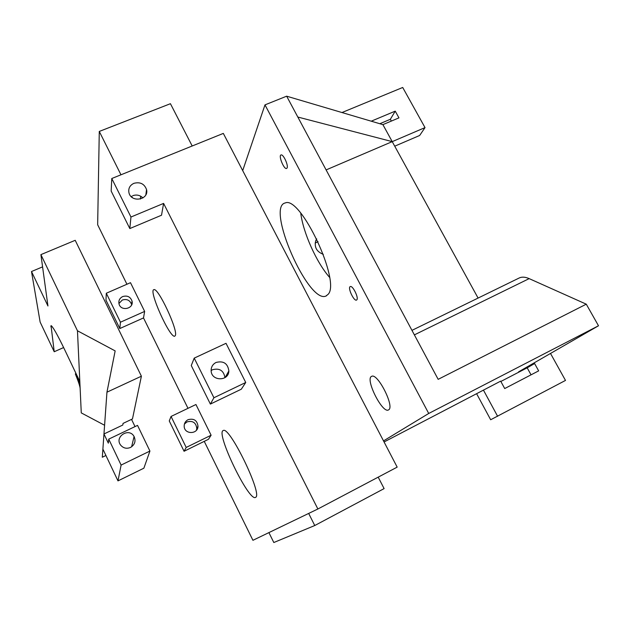<?xml version="1.0" encoding="UTF-8"?>
<svg xmlns="http://www.w3.org/2000/svg" width="630" height="630" viewBox="0 0 630 630"><rect width="100%" height="100%" fill="white"/><g stroke="black" fill="none" stroke-linecap="round" stroke-linejoin="round"><path stroke-width="0.94" d="M341.972 112.542L402.712 87.475L425.014 127.606L419.651 135.481L394.726 146.184M391.332 121.078L390.348 119.29L379.811 123.724M383.512 440.898L428.723 413.469L598.5 325.773L518.577 371.857L534.61 363.549L538.65 370.873L504.709 388.552L500.669 381.134L384.072 441.969M318.04 241.676L315.157 243.03M518.939 278.121L519.435 277.877C522.105 276.704 525.349 276.956 529.161 278.625L586.278 304.18L438.165 379.339L286.658 96.185L382.898 124.638L398.955 117.873L395.238 111.14L371.243 121.188M390.348 119.29L395.238 111.14M425.014 127.606L392.23 141.632L478.083 298.069M531.043 374.834L527.184 367.818L500.85 381.465M316.717 238.88L315.748 240.691C314.118 247.204 316.638 251.74 323.3 254.323M382.898 124.638L392.23 141.632L326.104 169.919M297.817 117.038L392.23 141.632M242.7 170.604L264.986 104.879L286.658 96.185M428.723 413.469L264.986 104.879M328.104 294.336C341.058 281.752 300.494 195.41 285.217 202.962C265.655 206.798 308.227 303.999 325.852 296.084L328.104 294.336M388.663 409.823C394.868 406.72 377.457 372.535 371.661 376.354C364.778 378.583 382.331 413.768 388.45 409.949L388.663 409.823M356.824 299.841C358.935 297.895 352.721 285.264 350.304 286.563C347.319 287.264 353.816 301.431 356.501 300.085L356.824 299.841M326.434 331.333L323.497 325.702M287.107 167.966C288.556 165.375 283.342 154.051 281.106 154.925C278.153 155.24 283.846 169.462 286.532 168.501L287.107 167.966M264.742 212.909L261.915 207.49M476.745 393.955L490.675 419.753L565.496 380.425L550.502 353.446M483.415 390.065L497.621 416.304M300.754 213.161C303.148 232.738 316.543 262.56 329.522 277.294M527.184 367.818L534.61 363.549M586.278 304.18L598.5 325.773M378.189 477.146L384.111 488.604L314.756 525.53L273.814 542.524L268.9 532.602M308.668 513.426L314.756 525.53M111.778 178.511L130.961 217.027L129.811 228.564L111.171 191.079L111.778 178.511L223.319 133.403L397.176 467.129L317.874 508.993L252.929 540.304L204.246 441.362M129.811 228.564L161.524 215.224L163.595 203.403L317.874 508.993M126.929 284.248L97.658 224.745L99.28 131.434L170.431 103.698L192.189 145.987M132.363 197.584L131.67 196.198M120.968 174.793L99.28 131.434M140.718 196.221L140.388 199.041M197.67 427.998L197.363 427.384M187.992 408.327L143.506 317.93L119.81 328.545L105.974 300.156L106.305 293.241L120.44 322.214L119.81 328.545M106.305 293.241L130.497 282.689L144.648 311.417L143.506 317.93M175.384 335.443C178.085 329.986 158.138 287.422 153.948 289.666C148.097 289.768 169.856 338.389 174.746 336.2L175.384 335.443M171.053 416.446L195.946 404.515L211.105 435.228L208.435 439.307L184.062 451.269L169.265 420.95L171.053 416.446L186.196 447.442L184.062 451.269M255.654 497.322C262.93 494.652 229.32 425.534 223.256 430.542C215.255 432.18 248.866 502.008 255.512 497.409L255.654 497.322M194.213 358.123L226.02 343.318L245.739 382.481L241.329 389.19L210.381 404.082L191.268 365.55L194.213 358.123L213.916 397.75L210.381 404.082M163.595 203.403L130.961 217.027M133.883 183.33C129.788 185.338 128.15 188.504 128.969 192.819C131.339 203.175 149.263 199.773 146.538 189.543C144.349 183.787 140.128 181.716 133.883 183.33M144.648 311.417L120.44 322.214M122.669 296.572C119.629 298.171 118.409 300.597 119.015 303.873C120.739 311.7 134.025 308.865 132.04 301.116C130.426 296.769 127.307 295.25 122.669 296.572M142.931 197.938C139.978 195.111 136.553 194.371 132.654 195.717M211.105 435.228L186.196 447.442M188.071 419.682C185.48 421.084 184.18 423.242 184.173 426.171C184.188 434.582 197.883 434.629 198.001 426.242C197.182 420.36 193.867 418.17 188.071 419.682M245.739 382.481L213.916 397.75M216.074 362.455C212.767 364.195 211.121 366.928 211.137 370.645C211.231 381.339 228.8 381.559 228.863 370.905C227.753 363.423 223.493 360.604 216.074 362.455M224.949 377.661C223.705 370.55 219.555 367.912 212.515 369.731L211.129 370.55M131.654 304.825L131.599 304.518C130.001 300.211 126.913 298.714 122.33 300.022L118.928 303.51M196.442 430.211L196.796 428.408C195.985 422.58 192.709 420.423 186.976 421.919L184.409 424.061M40.139 322.087L54.219 351.745L51.03 325.576C52.849 326.616 57.385 334.64 64.638 349.642L79.821 381.504L77.466 330.781L40.903 254.63L47.943 305.983L31.5 271.53L40.139 322.087M63.63 347.547L54.219 351.745M42.58 266.868L31.5 271.53M105.919 455.49L102.312 457.23L103.966 433.976L122.787 425.037L123.063 423.399L132.473 418.926L141.396 376.204L75.206 240.306L40.903 254.63M141.396 376.204L106.95 392.183L115.156 350.894L77.466 330.781M102.887 449.119L117.983 480.887L121.11 465.074L108.738 439.134L108.336 443.15L103.966 433.976L106.95 392.183M79.821 381.504L81.27 412.894L104.588 425.266M135.017 426.597L131.536 419.375M79.908 383.481L75.34 373.897L76.041 373.582M80.136 388.348C79.986 386.355 78.396 381.544 75.34 373.897M117.983 480.887L143.876 468.192L149.924 451.056L137.537 425.392L108.738 439.134M149.924 451.056L121.11 465.074M130.497 447.458C126.598 449.009 123.315 448.221 120.637 445.103C114.093 436.732 129.166 427.156 134.072 436.511C136.033 441.094 134.844 444.748 130.497 447.458M414.375 334.877L529.161 278.625M51.857 326.23L50.786 326.702M326.584 295.738L325.852 296.084M519.435 277.877L411.957 330.364M145.861 194.772L146.538 189.543M131.599 304.518L132.04 301.116M196.796 428.408L198.001 426.242M225.186 377.496L228.863 370.905M134.072 436.511L131.623 446.796"/></g></svg>
